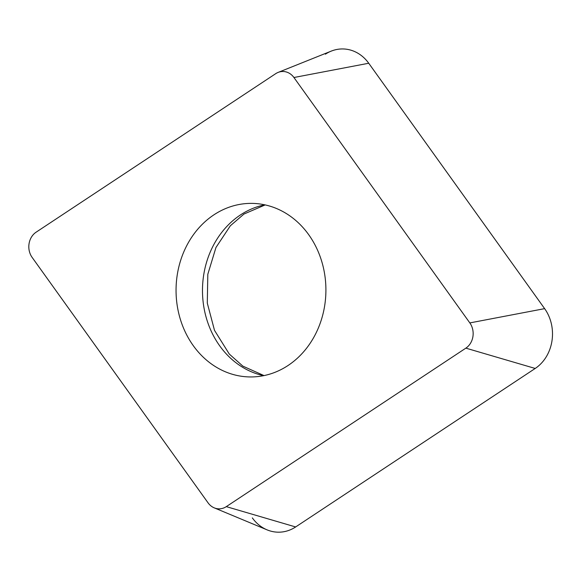 <?xml version="1.0" encoding="UTF-8"?>
<svg xmlns="http://www.w3.org/2000/svg" width="581" height="581" viewBox="0 0 581 581"><rect width="100%" height="100%" fill="white"/><g stroke="black" fill="none" stroke-linecap="round" stroke-linejoin="round"><path stroke-width="0.87" d="M214.244 507.859L267.057 529.85A39.675 34.25 -89.6 0 0 295.649 526.952L535.203 368.456A39.675 34.25 -89.6 0 0 544.629 308.642L368.732 63.242A39.675 34.25 -89.6 0 0 331.221 51.128L278.117 72.407A16.733 14.445 90.4 0 1 293.935 77.513L469.833 322.913A16.733 14.445 90.4 0 1 465.853 348.142L226.299 506.632A16.733 14.445 90.4 0 1 214.244 507.859A16.733 14.445 90.4 0 1 208.034 502.812L32.137 257.412A16.733 14.445 90.4 0 1 36.116 232.182L275.67 73.693A16.733 14.445 90.4 0 1 278.117 72.407M177.27 274.74A86.787 74.927 -89.6 0 0 250.396 376.946A86.787 74.927 -89.6 0 0 324.692 305.584A86.787 74.927 -89.6 0 0 251.573 203.379A86.787 74.927 -89.6 0 0 177.27 274.74M252.328 517.889A39.675 34.25 -89.6 0 0 295.649 526.952L535.203 368.456A39.675 34.25 -89.6 0 0 544.629 308.642L368.732 63.242A39.675 34.25 -89.6 0 0 325.411 54.178M368.732 63.242L293.935 77.513M469.833 322.913L544.629 308.642M535.203 368.456L465.853 348.142M226.299 506.632L295.649 526.952M263.614 375.675A86.787 74.927 90.4 0 1 203.699 274.922A86.787 74.927 90.4 0 1 264.776 204.832M265.183 204.919L243.984 214.04L230.374 225.748L215.958 247.491L207.816 274.268L207.294 303.108L214.512 330.378L229.306 354.069L242.865 366.132L264.028 375.595"/></g></svg>
